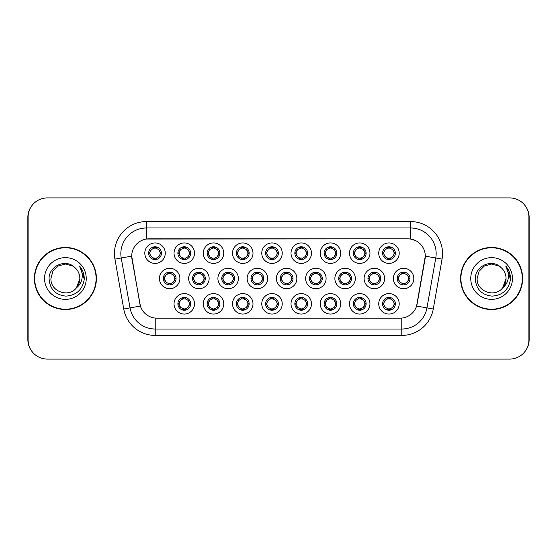 <?xml version="1.0" encoding="UTF-8"?>
<svg xmlns="http://www.w3.org/2000/svg" width="557" height="557" viewBox="0 0 557 557"><rect width="100%" height="100%" fill="white"/><g stroke="black" fill="none" stroke-linecap="round" stroke-linejoin="round"><path stroke-width="0.84" d="M194.511 303.83A10.235 10.235 0 0 1 184.276 314.057A10.235 10.235 0 0 1 174.042 303.83A10.235 10.235 0 0 1 184.276 293.595A10.235 10.235 0 0 1 194.511 303.83M177.885 303.83A6.399 6.399 0 0 0 184.276 310.221A6.399 6.399 0 0 0 190.675 303.83A6.399 6.399 0 0 0 184.276 297.431A6.399 6.399 0 0 0 177.885 303.83L178.574 303.83L180.753 307.541A5.117 5.117 0 0 1 180.753 300.119L178.574 303.83M282.232 303.83A10.235 10.235 0 0 1 272.004 314.057A10.235 10.235 0 0 1 261.769 303.83A10.235 10.235 0 0 1 272.004 293.595A10.235 10.235 0 0 1 282.232 303.83M265.605 303.83A6.399 6.399 0 0 0 272.004 310.221A6.399 6.399 0 0 0 278.396 303.83A6.399 6.399 0 0 0 272.004 297.431A6.399 6.399 0 0 0 265.605 303.83L266.302 303.83L268.481 307.541A5.117 5.117 0 0 1 268.481 300.119L266.302 303.83M311.474 303.83A10.235 10.235 0 0 1 301.246 314.057A10.235 10.235 0 0 1 291.012 303.83A10.235 10.235 0 0 1 301.246 293.595A10.235 10.235 0 0 1 311.474 303.83M294.848 303.83A6.399 6.399 0 0 0 301.246 310.221A6.399 6.399 0 0 0 307.638 303.83A6.399 6.399 0 0 0 301.246 297.431A6.399 6.399 0 0 0 294.848 303.83L295.537 303.83L297.723 307.541A5.117 5.117 0 0 1 297.723 300.119L295.537 303.83M340.717 303.83A10.235 10.235 0 0 1 330.482 314.057A10.235 10.235 0 0 1 320.254 303.83A10.235 10.235 0 0 1 330.482 293.595A10.235 10.235 0 0 1 340.717 303.83M324.09 303.83A6.399 6.399 0 0 0 330.482 310.221A6.399 6.399 0 0 0 336.881 303.83A6.399 6.399 0 0 0 330.482 297.431A6.399 6.399 0 0 0 324.09 303.83L324.78 303.83L326.959 307.541A5.117 5.117 0 0 1 326.959 300.119L324.78 303.83M252.996 303.83A10.235 10.235 0 0 1 242.761 314.057A10.235 10.235 0 0 1 232.527 303.83A10.235 10.235 0 0 1 242.761 293.595A10.235 10.235 0 0 1 252.996 303.83M236.363 303.83A6.399 6.399 0 0 0 242.761 310.221A6.399 6.399 0 0 0 249.153 303.83A6.399 6.399 0 0 0 242.761 297.431A6.399 6.399 0 0 0 236.363 303.83L237.059 303.83L239.238 307.541A5.117 5.117 0 0 1 239.238 300.119L237.059 303.83M223.754 303.83A10.235 10.235 0 0 1 213.519 314.057A10.235 10.235 0 0 1 203.284 303.83A10.235 10.235 0 0 1 213.519 293.595A10.235 10.235 0 0 1 223.754 303.83M207.12 303.83A6.399 6.399 0 0 0 213.519 310.221A6.399 6.399 0 0 0 219.918 303.83A6.399 6.399 0 0 0 213.519 297.431A6.399 6.399 0 0 0 207.12 303.83L207.817 303.83L209.996 307.541A5.117 5.117 0 0 1 209.996 300.119L207.817 303.83M369.959 303.83A10.235 10.235 0 0 1 359.725 314.057A10.235 10.235 0 0 1 349.49 303.83A10.235 10.235 0 0 1 359.725 293.595A10.235 10.235 0 0 1 369.959 303.83M353.333 303.83A6.399 6.399 0 0 0 359.725 310.221A6.399 6.399 0 0 0 366.123 303.83A6.399 6.399 0 0 0 359.725 297.431A6.399 6.399 0 0 0 353.333 303.83L354.022 303.83L356.202 307.541A5.117 5.117 0 0 1 356.202 300.119L354.022 303.83M399.202 303.83A10.235 10.235 0 0 1 388.967 314.057A10.235 10.235 0 0 1 378.732 303.83A10.235 10.235 0 0 1 388.967 293.595A10.235 10.235 0 0 1 399.202 303.83M382.568 303.83A6.399 6.399 0 0 0 388.967 310.221A6.399 6.399 0 0 0 395.366 303.83A6.399 6.399 0 0 0 388.967 297.431A6.399 6.399 0 0 0 382.568 303.83L383.265 303.83L385.444 307.541A5.117 5.117 0 0 1 385.444 300.119L383.265 303.83M179.89 278.5A10.235 10.235 0 0 1 169.655 288.735A10.235 10.235 0 0 1 159.42 278.5A10.235 10.235 0 0 1 169.655 268.265A10.235 10.235 0 0 1 179.89 278.5M163.264 278.5A6.399 6.399 0 0 0 169.655 284.899A6.399 6.399 0 0 0 176.054 278.5A6.399 6.399 0 0 0 169.655 272.101A6.399 6.399 0 0 0 163.264 278.5L163.953 278.507L166.132 282.211A5.117 5.117 0 0 1 166.139 274.782L163.953 278.507M209.133 278.5A10.235 10.235 0 0 1 198.898 288.735A10.235 10.235 0 0 1 188.663 278.5A10.235 10.235 0 0 1 198.898 268.265A10.235 10.235 0 0 1 209.133 278.5M192.499 278.5A6.399 6.399 0 0 0 198.898 284.899A6.399 6.399 0 0 0 205.296 278.5A6.399 6.399 0 0 0 198.898 272.101A6.399 6.399 0 0 0 192.499 278.5L193.195 278.507L195.375 282.211A5.117 5.117 0 0 1 195.382 274.782L193.195 278.507M296.853 278.5A10.235 10.235 0 0 1 286.625 288.735A10.235 10.235 0 0 1 276.39 278.5A10.235 10.235 0 0 1 286.625 268.265A10.235 10.235 0 0 1 296.853 278.5M280.227 278.5A6.399 6.399 0 0 0 286.625 284.899A6.399 6.399 0 0 0 293.017 278.5A6.399 6.399 0 0 0 286.625 272.101A6.399 6.399 0 0 0 280.227 278.5L280.923 278.507L283.102 282.211A5.117 5.117 0 0 1 283.109 274.782L280.923 278.507M238.375 278.5A10.235 10.235 0 0 1 228.14 288.735A10.235 10.235 0 0 1 217.905 278.5A10.235 10.235 0 0 1 228.14 268.265A10.235 10.235 0 0 1 238.375 278.5M221.742 278.5A6.399 6.399 0 0 0 228.14 284.899A6.399 6.399 0 0 0 234.539 278.5A6.399 6.399 0 0 0 228.14 272.101A6.399 6.399 0 0 0 221.742 278.5L222.438 278.507L224.617 282.211A5.117 5.117 0 0 1 224.624 274.782L222.438 278.507M267.618 278.5A10.235 10.235 0 0 1 257.383 288.735A10.235 10.235 0 0 1 247.148 278.5A10.235 10.235 0 0 1 257.383 268.265A10.235 10.235 0 0 1 267.618 278.5M250.984 278.5A6.399 6.399 0 0 0 257.383 284.899A6.399 6.399 0 0 0 263.774 278.5A6.399 6.399 0 0 0 257.383 272.101A6.399 6.399 0 0 0 250.984 278.5L251.68 278.507L253.86 282.211A5.117 5.117 0 0 1 253.867 274.782L251.68 278.507M384.581 278.5A10.235 10.235 0 0 1 374.346 288.735A10.235 10.235 0 0 1 364.111 278.5A10.235 10.235 0 0 1 374.346 268.265A10.235 10.235 0 0 1 384.581 278.5M367.954 278.5A6.399 6.399 0 0 0 374.346 284.899A6.399 6.399 0 0 0 380.744 278.5A6.399 6.399 0 0 0 374.346 272.101A6.399 6.399 0 0 0 367.954 278.5L368.643 278.507L370.823 282.211A5.117 5.117 0 0 1 370.83 274.782L368.643 278.507M355.338 278.5A10.235 10.235 0 0 1 345.103 288.735A10.235 10.235 0 0 1 334.875 278.5A10.235 10.235 0 0 1 345.103 268.265A10.235 10.235 0 0 1 355.338 278.5M338.712 278.5A6.399 6.399 0 0 0 345.103 284.899A6.399 6.399 0 0 0 351.502 278.5A6.399 6.399 0 0 0 345.103 272.101A6.399 6.399 0 0 0 338.712 278.5L339.401 278.507L341.58 282.211A5.117 5.117 0 0 1 341.587 274.782L339.401 278.507M326.096 278.5A10.235 10.235 0 0 1 315.861 288.735A10.235 10.235 0 0 1 305.633 278.5A10.235 10.235 0 0 1 315.861 268.265A10.235 10.235 0 0 1 326.096 278.5M309.469 278.5A6.399 6.399 0 0 0 315.861 284.899A6.399 6.399 0 0 0 322.259 278.5A6.399 6.399 0 0 0 315.861 272.101A6.399 6.399 0 0 0 309.469 278.5L310.158 278.507L312.345 282.211A5.117 5.117 0 0 1 312.352 274.782L310.158 278.507M413.823 278.5A10.235 10.235 0 0 1 403.588 288.735A10.235 10.235 0 0 1 393.353 278.5A10.235 10.235 0 0 1 403.588 268.265A10.235 10.235 0 0 1 413.823 278.5M397.19 278.5A6.399 6.399 0 0 0 403.588 284.899A6.399 6.399 0 0 0 409.987 278.5A6.399 6.399 0 0 0 403.588 272.101A6.399 6.399 0 0 0 397.19 278.5L397.886 278.507L400.065 282.211A5.117 5.117 0 0 1 400.072 274.782L397.886 278.507M369.959 253.17A10.235 10.235 0 0 1 359.725 263.405A10.235 10.235 0 0 1 349.49 253.17A10.235 10.235 0 0 1 359.725 242.943A10.235 10.235 0 0 1 369.959 253.17M353.333 253.17A6.399 6.399 0 0 0 359.725 259.569A6.399 6.399 0 0 0 366.123 253.17A6.399 6.399 0 0 0 359.725 246.779A6.399 6.399 0 0 0 353.333 253.17L354.022 253.184L356.202 256.881A5.117 5.117 0 0 1 356.208 249.452L354.022 253.184M340.717 253.17A10.235 10.235 0 0 1 330.482 263.405A10.235 10.235 0 0 1 320.254 253.17A10.235 10.235 0 0 1 330.482 242.943A10.235 10.235 0 0 1 340.717 253.17M324.09 253.17A6.399 6.399 0 0 0 330.482 259.569A6.399 6.399 0 0 0 336.881 253.17A6.399 6.399 0 0 0 330.482 246.779A6.399 6.399 0 0 0 324.09 253.17L324.78 253.184L326.959 256.881A5.117 5.117 0 0 1 326.973 249.452L324.78 253.184M311.474 253.17A10.235 10.235 0 0 1 301.246 263.405A10.235 10.235 0 0 1 291.012 253.17A10.235 10.235 0 0 1 301.246 242.943A10.235 10.235 0 0 1 311.474 253.17M294.848 253.17A6.399 6.399 0 0 0 301.246 259.569A6.399 6.399 0 0 0 307.638 253.17A6.399 6.399 0 0 0 301.246 246.779A6.399 6.399 0 0 0 294.848 253.17L295.537 253.184L297.723 256.881A5.117 5.117 0 0 1 297.73 249.452L295.537 253.184M282.232 253.17A10.235 10.235 0 0 1 272.004 263.405A10.235 10.235 0 0 1 261.769 253.17A10.235 10.235 0 0 1 272.004 242.943A10.235 10.235 0 0 1 282.232 253.17M265.605 253.17A6.399 6.399 0 0 0 272.004 259.569A6.399 6.399 0 0 0 278.396 253.17A6.399 6.399 0 0 0 272.004 246.779A6.399 6.399 0 0 0 265.605 253.17L266.302 253.184L268.481 256.881A5.117 5.117 0 0 1 268.488 249.452L266.302 253.184M252.996 253.17A10.235 10.235 0 0 1 242.761 263.405A10.235 10.235 0 0 1 232.527 253.17A10.235 10.235 0 0 1 242.761 242.943A10.235 10.235 0 0 1 252.996 253.17M236.363 253.17A6.399 6.399 0 0 0 242.761 259.569A6.399 6.399 0 0 0 249.153 253.17A6.399 6.399 0 0 0 242.761 246.779A6.399 6.399 0 0 0 236.363 253.17L237.059 253.184L239.238 256.881A5.117 5.117 0 0 1 239.245 249.452L237.059 253.184M223.754 253.17A10.235 10.235 0 0 1 213.519 263.405A10.235 10.235 0 0 1 203.284 253.17A10.235 10.235 0 0 1 213.519 242.943A10.235 10.235 0 0 1 223.754 253.17M207.12 253.17A6.399 6.399 0 0 0 213.519 259.569A6.399 6.399 0 0 0 219.918 253.17A6.399 6.399 0 0 0 213.519 246.779A6.399 6.399 0 0 0 207.12 253.17L207.817 253.184L209.996 256.881A5.117 5.117 0 0 1 210.003 249.452L207.817 253.184M194.511 253.17A10.235 10.235 0 0 1 184.276 263.405A10.235 10.235 0 0 1 174.042 253.17A10.235 10.235 0 0 1 184.276 242.943A10.235 10.235 0 0 1 194.511 253.17M177.885 253.17A6.399 6.399 0 0 0 184.276 259.569A6.399 6.399 0 0 0 190.675 253.17A6.399 6.399 0 0 0 184.276 246.779A6.399 6.399 0 0 0 177.885 253.17L178.574 253.184L180.753 256.881A5.117 5.117 0 0 1 180.76 249.452L178.574 253.184M165.269 253.17A10.235 10.235 0 0 1 155.034 263.405A10.235 10.235 0 0 1 144.806 253.17A10.235 10.235 0 0 1 155.034 242.943A10.235 10.235 0 0 1 165.269 253.17M148.642 253.17A6.399 6.399 0 0 0 155.034 259.569A6.399 6.399 0 0 0 161.433 253.17A6.399 6.399 0 0 0 155.034 246.779A6.399 6.399 0 0 0 148.642 253.17L149.332 253.184L151.511 256.881A5.117 5.117 0 0 1 151.518 249.452L149.332 253.184M399.202 253.17A10.235 10.235 0 0 1 388.967 263.405A10.235 10.235 0 0 1 378.732 253.17A10.235 10.235 0 0 1 388.967 242.943A10.235 10.235 0 0 1 399.202 253.17M382.568 253.17A6.399 6.399 0 0 0 388.967 259.569A6.399 6.399 0 0 0 395.366 253.17A6.399 6.399 0 0 0 388.967 246.779A6.399 6.399 0 0 0 382.568 253.17L383.265 253.184L385.444 256.881A5.117 5.117 0 0 1 385.451 249.452L383.265 253.184M123.731 308.996L114.937 259.109A31.979 31.979 0 0 1 146.428 221.575L410.572 221.575A31.979 31.979 0 0 1 442.063 259.109L433.269 308.996A31.979 31.979 0 0 1 401.778 335.425L155.222 335.425A31.979 31.979 0 0 1 123.731 308.996L140.406 306.058L131.981 259.116A17.267 17.267 0 0 1 148.984 238.849L408.016 238.849A17.267 17.267 0 0 1 425.019 259.116L417.123 303.885A17.267 17.267 0 0 1 400.121 318.151L156.879 318.151A17.267 17.267 0 0 1 139.877 303.885L131.717 256.15L121.231 258.002A25.58 25.58 0 0 1 146.428 227.973L410.572 227.973A25.58 25.58 0 0 1 435.769 258.002L426.968 307.889A25.58 25.58 0 0 1 401.778 329.027L155.222 329.027A25.58 25.58 0 0 1 130.032 307.889L121.231 258.002A25.58 25.58 0 0 1 120.841 253.553M34.374 278.5A31.018 31.018 0 0 0 65.392 309.518A31.018 31.018 0 0 0 96.41 278.5A31.018 31.018 0 0 0 65.392 247.482A31.018 31.018 0 0 0 34.374 278.5M460.59 278.5A31.018 31.018 0 0 0 491.608 309.518A31.018 31.018 0 0 0 522.626 278.5A31.018 31.018 0 0 0 491.608 247.482A31.018 31.018 0 0 0 460.59 278.5M146.428 221.575L146.428 239.037L408.016 238.849L410.572 239.037L415.78 240.687M131.717 256.116L131.905 253.553M400.121 318.151L156.879 318.151M442.063 259.109L425.283 256.15L416.594 306.058L433.269 308.996M417.123 303.885L417.019 304.428M139.981 304.428L139.877 303.885M528.892 217.098A19.189 19.189 0 0 0 509.704 197.916L47.296 197.916A19.189 19.189 0 0 0 28.108 217.098L28.108 339.902A19.189 19.189 0 0 0 47.296 359.084L509.704 359.084A19.189 19.189 0 0 0 528.892 339.902L528.892 217.098M32.181 205.275A19.189 19.189 0 0 0 27.85 217.418L27.85 339.582A19.189 19.189 0 0 0 32.181 351.725M524.819 351.725A19.189 19.189 0 0 0 529.15 339.582L529.15 217.418A19.189 19.189 0 0 0 524.819 205.275M394.084 253.17A5.117 5.117 0 0 1 392.49 256.881L394.669 253.17L392.49 249.459A5.117 5.117 0 0 1 394.084 253.17M389.246 246.786L389.19 248.06L390.276 248.227A5.117 5.117 0 0 1 390.311 248.234L390.84 247.057M386.837 248.519L388.744 248.06L388.723 247.587M388.689 246.786L388.744 248.06M390.227 246.904L389.51 248.088L390.067 246.869L389.51 248.088L392.49 249.459C394.593 251.938 394.593 254.41 392.49 256.881L390.311 258.107L387.47 258.065M390.227 259.444L389.691 258.239L390.311 258.107L390.84 259.29M389.691 258.239L390.067 259.471L389.691 258.239M387.707 259.444L388.424 258.26L387.867 259.471L388.424 258.26L387.623 258.107L387.094 259.29M387.707 246.904L388.25 248.109L385.444 249.459C383.341 251.931 383.341 254.41 385.444 256.881L387.623 258.107M388.25 248.109L387.867 246.869L388.25 248.109M408.706 278.5A5.117 5.117 0 0 1 407.111 282.211L409.291 278.5L407.111 274.789A5.117 5.117 0 0 1 408.706 278.5M403.867 272.108L403.811 273.39L404.89 273.55A5.117 5.117 0 0 1 404.932 273.564L405.461 272.387M401.458 273.849L403.365 273.39L403.345 272.909M403.31 272.108L403.365 273.39M404.848 272.227L404.131 273.41L404.688 272.199L404.131 273.41L407.111 274.789C409.214 277.268 409.214 279.739 407.111 282.211L404.932 283.436L402.091 283.395M404.848 284.773L404.305 283.569L404.932 283.436L405.461 284.613M404.305 283.569L404.688 284.801L404.305 283.569M402.328 284.773L403.045 283.59L402.488 284.801L403.045 283.59L402.245 283.436L401.715 284.613M402.328 272.227L402.871 273.431L400.065 274.789C397.963 277.261 397.963 279.732 400.065 282.211L402.245 283.436M402.871 273.431L402.488 272.199L402.871 273.431M390.227 310.096L389.691 308.891L392.49 307.541C394.593 305.069 394.593 302.59 392.49 300.119A5.117 5.117 0 0 1 392.483 307.548L394.669 303.816L392.49 300.119L390.311 298.893L390.84 297.71M388.689 310.214L388.744 308.94L387.665 308.773A5.117 5.117 0 0 1 387.623 308.766L387.094 309.943M391.098 308.481L389.19 308.94L389.211 309.413M389.246 310.214L389.19 308.94M387.707 310.096L388.424 308.912L387.867 310.131L388.424 308.912L385.444 307.541C383.341 305.062 383.341 302.59 385.444 300.119L387.623 298.893L387.094 297.71M387.707 297.556L388.25 298.761L387.623 298.893M388.25 298.761L387.867 297.529L388.25 298.761M387.602 298.893L390.464 298.935M390.227 297.556L389.51 298.74L390.067 297.529L389.51 298.74L390.311 298.893M389.691 308.891L390.067 310.131L389.691 308.891M96.089 278.5A30.698 30.698 0 0 0 65.392 247.802A30.698 30.698 0 0 0 34.694 278.5A30.698 30.698 0 0 0 65.392 309.198A30.698 30.698 0 0 0 96.089 278.5M74.868 267.576C65.991 258.274 48.912 265.94 49.072 278.5C49.719 289.055 55.317 294.932 65.858 296.129C76.239 295.37 82.359 289.856 84.218 279.586L84.246 278.5C84.198 273.759 82.617 269.595 79.512 266.009C81.872 269.88 82.708 274.044 82.004 278.5C81.336 282.295 79.491 285.386 76.476 287.788C68.796 298.162 50.186 291.527 50.938 278.5L52.873 271.273L58.165 265.981L65.392 264.039L72.619 265.981L74.868 267.576A14.461 14.461 0 0 1 79.853 278.5L76.476 287.788A14.461 14.461 0 0 0 79.853 278.5L76.434 287.837M44.539 278.5A20.853 20.853 0 0 0 65.392 299.353A20.853 20.853 0 0 0 86.244 278.5A20.853 20.853 0 0 0 65.392 257.647A20.853 20.853 0 0 0 44.539 278.5M79.512 266.009L84.239 279.05L83.362 272.791L84.239 279.05L83.362 272.791L84.239 279.05L79.658 266.169M83.362 272.791L84.246 278.5M522.306 278.5A30.698 30.698 0 0 0 491.608 247.802A30.698 30.698 0 0 0 460.911 278.5A30.698 30.698 0 0 0 491.608 309.198A30.698 30.698 0 0 0 522.306 278.5M501.077 267.576C492.207 258.274 475.121 265.94 475.281 278.5C475.936 289.055 481.533 294.932 492.075 296.129C502.449 295.37 508.569 289.856 510.428 279.586L510.463 278.5C510.407 273.759 508.833 269.595 505.728 266.009C508.088 269.88 508.917 274.044 508.221 278.5C507.545 282.295 505.7 285.386 502.686 287.788C495.013 298.162 476.395 291.527 477.147 278.5L479.083 271.273L484.381 265.981L491.608 264.039L498.835 265.981L501.077 267.576A14.461 14.461 0 0 1 506.062 278.5L502.686 287.788A14.461 14.461 0 0 0 506.062 278.5L502.651 287.837M470.756 278.5A20.853 20.853 0 0 0 491.608 299.353A20.853 20.853 0 0 0 512.461 278.5A20.853 20.853 0 0 0 491.608 257.647A20.853 20.853 0 0 0 470.756 278.5M505.728 266.009L510.456 279.05L509.578 272.791L510.456 279.05L509.578 272.791L510.456 279.05L505.867 266.169L510.456 279.05L509.578 272.791M505.867 266.169L510.456 279.05L506.007 266.33M364.842 253.17A5.117 5.117 0 0 1 363.248 256.881L365.427 253.17L363.248 249.459A5.117 5.117 0 0 1 364.842 253.17M360.003 246.786L359.947 248.06L361.033 248.227A5.117 5.117 0 0 1 361.068 248.234L361.597 247.057M357.594 248.519L359.502 248.06L359.481 247.587M359.446 246.786L359.502 248.06M360.985 246.904L360.268 248.088L363.248 249.459C365.35 251.938 365.35 254.41 363.248 256.881L361.068 258.107L358.228 258.065M360.985 259.444L360.449 258.239L361.068 258.107L361.597 259.29M360.449 258.239L360.825 259.471L360.449 258.239M358.471 259.444L359.188 258.26L358.381 258.107L357.859 259.29M358.471 246.904L359.007 248.109L356.202 249.459C354.099 251.931 354.099 254.41 356.202 256.881L358.381 258.107M359.007 248.109L358.624 246.869L359.007 248.109M335.599 253.17A5.117 5.117 0 0 1 334.005 256.881L336.191 253.17L334.005 249.459A5.117 5.117 0 0 1 335.599 253.17M330.761 246.786L330.705 248.06L331.791 248.227A5.117 5.117 0 0 1 331.826 248.234L332.355 247.057M328.352 248.519L330.259 248.06L330.238 247.587M330.204 246.786L330.259 248.06M331.742 246.904L331.025 248.088L334.005 249.459C336.115 251.938 336.115 254.41 334.005 256.881L331.826 258.107L328.992 258.065M331.742 259.444L331.206 258.239L331.826 258.107L332.355 259.29M331.206 258.239L331.589 259.471L331.206 258.239M329.229 259.444L329.946 258.26L329.138 258.107L328.616 259.29M329.229 246.904L329.765 248.109L326.959 249.459C324.856 251.931 324.856 254.41 326.959 256.881L329.138 258.107M329.765 248.109L329.382 246.869L329.765 248.109M306.357 253.17A5.117 5.117 0 0 1 304.77 256.881L306.949 253.17L304.77 249.459A5.117 5.117 0 0 1 306.357 253.17M301.525 246.786L301.469 248.06L302.548 248.227A5.117 5.117 0 0 1 302.59 248.234L303.112 247.057M299.109 248.519L301.017 248.06L301.003 247.587M300.961 246.786L301.017 248.06M302.5 246.904L301.783 248.088L304.77 249.459C306.872 251.938 306.872 254.41 304.77 256.881L302.59 258.107L303.112 259.29M302.5 259.444L301.964 258.239L302.59 258.107M301.964 258.239L302.347 259.471L301.964 258.239M302.611 258.107L299.75 258.065M299.986 259.444L300.703 258.26L299.903 258.107L299.374 259.29M299.986 246.904L300.522 248.109L297.723 249.459C295.614 251.931 295.614 254.41 297.723 256.881L299.903 258.107M300.522 248.109L300.139 246.869L300.522 248.109M277.121 253.17A5.117 5.117 0 0 1 275.527 256.881L277.706 253.17L275.527 249.459A5.117 5.117 0 0 1 277.121 253.17M272.282 246.786L272.227 248.06L273.306 248.227A5.117 5.117 0 0 1 273.348 248.234L273.87 247.057M269.867 248.519L271.781 248.06L271.76 247.587M271.725 246.786L271.781 248.06M273.257 246.904L272.54 248.088L275.527 249.459C277.63 251.938 277.63 254.41 275.527 256.881L273.348 258.107L273.87 259.29M273.257 259.444L272.721 258.239L273.348 258.107M272.721 258.239L273.104 259.471L272.721 258.239M273.369 258.107L270.507 258.065M270.744 259.444L271.461 258.26L270.66 258.107L270.131 259.29M270.744 246.904L271.28 248.109L268.481 249.459C266.378 251.931 266.378 254.41 268.481 256.881L270.66 258.107M271.28 248.109L270.904 246.869L271.28 248.109M360.985 310.096L360.449 308.891L363.248 307.541C365.35 305.069 365.35 302.59 363.248 300.119A5.117 5.117 0 0 1 363.241 307.548L365.427 303.816L363.248 300.119L361.068 298.893L361.597 297.71M359.446 310.214L359.502 308.94L358.423 308.773A5.117 5.117 0 0 1 358.381 308.766L357.859 309.943M361.862 308.481L359.947 308.94L359.968 309.413M360.003 310.214L359.947 308.94M358.471 310.096L359.188 308.912L356.202 307.541C354.099 305.062 354.099 302.59 356.202 300.119L358.381 298.893L357.859 297.71M358.471 297.556L359.007 298.761L358.381 298.893M359.007 298.761L358.624 297.529L359.007 298.761M358.36 298.893L361.221 298.935M360.985 297.556L360.268 298.74L361.068 298.893M360.449 308.891L360.825 310.131L360.449 308.891M331.742 310.096L331.206 308.891L334.005 307.541C336.115 305.069 336.115 302.59 334.005 300.119A5.117 5.117 0 0 1 333.998 307.548L336.191 303.816L334.005 300.119L331.826 298.893L332.355 297.71M330.204 310.214L330.259 308.94L329.18 308.773A5.117 5.117 0 0 1 329.138 308.766L328.616 309.943M332.62 308.481L330.705 308.94L330.726 309.413M330.761 310.214L330.705 308.94M329.229 310.096L329.946 308.912L326.959 307.541C324.856 305.062 324.856 302.59 326.959 300.119L329.138 298.893L328.616 297.71M329.229 297.556L329.765 298.761L329.138 298.893M329.765 298.761L329.382 297.529L329.765 298.761M329.117 298.893L331.979 298.935M331.742 297.556L331.025 298.74L331.826 298.893M331.206 308.891L331.589 310.131L331.206 308.891M302.5 297.556L301.964 298.761L304.77 300.119C306.872 302.59 306.872 305.069 304.77 307.541L306.949 303.816L304.77 300.119A5.117 5.117 0 0 1 304.756 307.548A5.117 5.117 0 0 0 306.357 303.83M300.961 310.214L301.024 308.94L299.938 308.773A5.117 5.117 0 0 1 299.903 308.766L299.374 309.943M303.377 308.481L301.469 308.94L301.49 309.413M301.525 310.214L301.469 308.94M299.986 310.096L300.703 308.912L297.723 307.541C295.614 305.062 295.614 302.59 297.723 300.119L299.903 298.893L299.374 297.71M299.986 297.556L300.522 298.761L299.903 298.893M300.522 298.761L300.139 297.529L300.522 298.761M299.875 298.893L302.736 298.935M301.964 298.761L302.347 297.529L301.964 298.761M302.5 310.096L301.964 308.891L304.77 307.541M301.964 308.891L302.347 310.131L301.964 308.891M273.257 297.556L272.721 298.761L275.527 300.119C277.63 302.59 277.63 305.069 275.527 307.541L277.706 303.816L275.527 300.119A5.117 5.117 0 0 1 275.52 307.548A5.117 5.117 0 0 0 277.121 303.83M271.725 310.214L271.781 308.94L270.695 308.773A5.117 5.117 0 0 1 270.66 308.766L270.131 309.943M274.135 308.481L272.227 308.94L272.248 309.413M272.282 310.214L272.227 308.94M270.744 310.096L271.461 308.912L268.481 307.541C266.378 305.062 266.378 302.59 268.481 300.119L270.66 298.893L270.131 297.71M270.744 297.556L271.28 298.761L270.66 298.893M271.28 298.761L270.904 297.529L271.28 298.761M270.639 298.893L273.501 298.935M272.721 298.761L273.104 297.529L272.721 298.761M273.257 310.096L272.721 308.891L275.527 307.541M272.721 308.891L273.104 310.131L272.721 308.891M379.463 278.5A5.117 5.117 0 0 1 377.869 282.211L380.048 278.5L377.869 274.789A5.117 5.117 0 0 1 379.463 278.5M374.624 272.108L374.569 273.39L375.655 273.55A5.117 5.117 0 0 1 375.69 273.564L376.219 272.387M372.215 273.849L374.123 273.39L374.102 272.909M374.067 272.108L374.123 273.39M375.606 272.227L374.889 273.41L377.869 274.789C379.971 277.268 379.971 279.739 377.869 282.211L375.69 283.436L372.849 283.395M375.606 284.773L375.07 283.569L375.69 283.436L376.219 284.613M375.07 283.569L375.446 284.801L375.07 283.569M373.086 284.773L373.803 283.59L373.246 284.801L373.803 283.59L373.002 283.436L372.473 284.613M373.086 272.227L373.629 273.431L370.823 274.789C368.72 277.261 368.72 279.732 370.823 282.211L373.002 283.436M373.629 273.431L373.246 272.199L373.629 273.431M350.221 278.5A5.117 5.117 0 0 1 348.626 282.211L350.806 278.5L348.626 274.789A5.117 5.117 0 0 1 350.221 278.5M345.382 272.108L345.326 273.39L346.412 273.55A5.117 5.117 0 0 1 346.447 273.564L346.976 272.387M342.973 273.849L344.88 273.39L344.86 272.909M344.825 272.108L344.88 273.39M346.363 272.227L345.646 273.41L348.626 274.789C350.729 277.268 350.729 279.739 348.626 282.211L346.447 283.436L343.606 283.395M346.363 284.773L345.827 283.569L346.447 283.436L346.976 284.613M345.827 283.569L346.21 284.801L345.827 283.569M343.85 284.773L344.567 283.59L343.76 283.436L343.237 284.613M343.85 272.227L344.386 273.431L341.58 274.789C339.478 277.261 339.478 279.732 341.58 282.211L343.76 283.436M344.386 273.431L344.003 272.199L344.386 273.431M320.978 278.5A5.117 5.117 0 0 1 319.384 282.211L321.57 278.5L319.384 274.789A5.117 5.117 0 0 1 320.978 278.5M316.146 272.108L316.091 273.39L317.17 273.55A5.117 5.117 0 0 1 317.212 273.564L317.734 272.387M313.73 273.849L315.638 273.39L315.617 272.909M315.582 272.108L315.638 273.39M317.121 272.227L316.404 273.41L319.384 274.789C321.493 277.268 321.493 279.739 319.384 282.211L317.212 283.436L317.734 284.613M317.121 284.773L316.585 283.569L317.212 283.436M316.585 283.569L316.968 284.801L316.585 283.569M317.232 283.429L314.371 283.395M314.608 284.773L315.325 283.59L314.517 283.436L313.995 284.613M314.608 272.227L315.144 273.431L312.338 274.789C310.235 277.261 310.235 279.732 312.345 282.211L314.517 283.436M315.144 273.431L314.761 272.199L315.144 273.431M291.743 278.5A5.117 5.117 0 0 1 290.148 282.211L292.328 278.5L290.148 274.789A5.117 5.117 0 0 1 291.743 278.5M286.904 272.108L286.848 273.39L287.927 273.55A5.117 5.117 0 0 1 287.969 273.564L288.491 272.387M284.488 273.849L286.402 273.39L286.382 272.909M286.347 272.108L286.402 273.39M287.878 272.227L287.161 273.41L290.148 274.789C292.251 277.268 292.251 279.739 290.148 282.211L287.969 283.436L288.491 284.613M287.878 284.773L287.342 283.569L287.969 283.436M287.342 283.569L287.725 284.801L287.342 283.569M287.99 283.429L285.128 283.395M285.365 284.773L286.082 283.59L285.281 283.436L284.752 284.613M285.365 272.227L285.901 273.431L283.102 274.789C280.993 277.261 280.993 279.732 283.102 282.211L285.281 283.436M285.901 273.431L285.518 272.199L285.901 273.431M247.879 253.17A5.117 5.117 0 0 1 246.285 256.881L248.464 253.17L246.285 249.459A5.117 5.117 0 0 1 247.879 253.17M243.04 246.786L242.984 248.06L244.063 248.227A5.117 5.117 0 0 1 244.105 248.234L244.634 247.057M240.631 248.519L242.539 248.06L242.518 247.587M242.483 246.786L242.539 248.06M244.022 246.904L243.305 248.088L243.862 246.869L243.305 248.088L246.285 249.459C248.387 251.938 248.387 254.41 246.285 256.881L244.105 258.107L244.634 259.29M244.022 259.444L243.479 258.239L244.105 258.107M243.479 258.239L243.862 259.471L243.479 258.239M244.126 258.107L241.265 258.065M241.501 259.444L242.218 258.26L241.418 258.107L240.889 259.29M241.501 246.904L242.037 248.109L239.238 249.459C237.136 251.931 237.136 254.41 239.238 256.881L241.418 258.107M242.037 248.109L241.661 246.869L242.037 248.109M218.636 253.17A5.117 5.117 0 0 1 217.042 256.881L219.221 253.17L217.042 249.459A5.117 5.117 0 0 1 218.636 253.17M213.797 246.786L213.742 248.06L214.821 248.227A5.117 5.117 0 0 1 214.863 248.234L215.392 247.057M211.388 248.519L213.296 248.06L213.275 247.587M213.24 246.786L213.296 248.06M214.779 246.904L214.062 248.088L214.619 246.869L214.062 248.088L217.042 249.459C219.145 251.938 219.145 254.41 217.042 256.881L214.863 258.107L215.392 259.29M214.779 259.444L214.236 258.239L214.863 258.107M214.236 258.239L214.619 259.471L214.236 258.239M214.884 258.107L212.022 258.065M212.259 259.444L212.976 258.26L212.419 259.471L212.976 258.26L212.175 258.107L211.646 259.29M212.259 246.904L212.802 248.109L209.996 249.459C207.893 251.931 207.893 254.41 209.996 256.881L212.175 258.107M212.802 248.109L212.419 246.869L212.802 248.109M189.394 253.17A5.117 5.117 0 0 1 187.8 256.881L189.979 253.17L187.8 249.459A5.117 5.117 0 0 1 189.394 253.17M184.555 246.786L184.499 248.06L185.585 248.227A5.117 5.117 0 0 1 185.62 248.234L186.149 247.057M182.146 248.519L184.054 248.06L184.033 247.587M183.998 246.786L184.054 248.06M185.537 246.904L184.82 248.088L187.8 249.459C189.902 251.938 189.902 254.41 187.8 256.881L185.62 258.107L186.149 259.29M185.537 259.444L185.001 258.239L185.62 258.107M185.001 258.239L185.377 259.471L185.001 258.239M185.641 258.107L182.78 258.065M183.016 259.444L183.733 258.26L183.176 259.471L183.733 258.26L182.933 258.107L182.404 259.29M183.016 246.904L183.559 248.109L180.753 249.459C178.651 251.931 178.651 254.41 180.753 256.881L182.933 258.107M183.559 248.109L183.176 246.869L183.559 248.109M160.151 253.17A5.117 5.117 0 0 1 158.557 256.881L160.736 253.17L158.557 249.459A5.117 5.117 0 0 1 160.151 253.17M155.312 246.786L155.257 248.06L156.343 248.227A5.117 5.117 0 0 1 156.378 248.234L156.907 247.057M152.903 248.519L154.811 248.06L154.79 247.587M154.755 246.786L154.811 248.06M156.294 246.904L155.577 248.088L158.557 249.459C160.66 251.938 160.66 254.41 158.557 256.881L156.378 258.107L156.907 259.29M156.294 259.444L155.758 258.239L156.378 258.107M155.758 258.239L156.141 259.471L155.758 258.239M156.399 258.107L153.537 258.065M153.781 259.444L154.498 258.26L153.69 258.107L153.168 259.29M153.781 246.904L154.317 248.109L151.511 249.459C149.408 251.931 149.408 254.41 151.511 256.881L153.69 258.107M154.317 248.109L153.934 246.869L154.317 248.109M262.5 278.5A5.117 5.117 0 0 1 260.906 282.211L263.085 278.5L260.906 274.789A5.117 5.117 0 0 1 262.5 278.5M257.661 272.108L257.606 273.39L258.685 273.55A5.117 5.117 0 0 1 258.727 273.564L259.249 272.387M255.245 273.849L257.16 273.39L257.139 272.909M257.104 272.108L257.16 273.39M258.643 272.227L257.919 273.41L260.906 274.789C263.008 277.268 263.008 279.739 260.906 282.211L258.727 283.436L259.249 284.613M258.643 284.773L258.1 283.569L258.727 283.436M258.1 283.569L258.483 284.801L258.1 283.569M258.747 283.429L255.886 283.395M256.123 284.773L256.84 283.59L256.039 283.436L255.51 284.613M256.123 272.227L256.659 273.431L253.86 274.789C251.757 277.261 251.757 279.732 253.86 282.211L256.039 283.436M256.659 273.431L256.283 272.199L256.659 273.431M233.258 278.5A5.117 5.117 0 0 1 231.663 282.211L233.843 278.5L231.663 274.789A5.117 5.117 0 0 1 233.258 278.5M228.419 272.108L228.363 273.39L229.442 273.55A5.117 5.117 0 0 1 229.484 273.564L230.013 272.387M226.01 273.849L227.917 273.39L227.897 272.909M227.862 272.108L227.917 273.39M229.4 272.227L228.683 273.41L229.24 272.199L228.683 273.41L231.663 274.789C233.766 277.268 233.766 279.739 231.663 282.211L229.484 283.436L230.013 284.613M229.4 284.773L228.857 283.569L229.484 283.436M228.857 283.569L229.24 284.801L228.857 283.569M229.505 283.429L226.643 283.395M226.88 284.773L227.597 283.59L227.04 284.801L227.597 283.59L226.796 283.436L226.267 284.613M226.88 272.227L227.423 273.431L224.617 274.789C222.515 277.261 222.515 279.732 224.617 282.211L226.796 283.436M227.423 273.431L227.04 272.199L227.423 273.431M204.015 278.5A5.117 5.117 0 0 1 202.421 282.211L204.6 278.5L202.421 274.789A5.117 5.117 0 0 1 204.015 278.5M199.176 272.108L199.121 273.39L200.207 273.55A5.117 5.117 0 0 1 200.242 273.564L200.771 272.387M196.767 273.849L198.675 273.39L198.654 272.909M198.619 272.108L198.675 273.39M200.158 272.227L199.441 273.41L199.998 272.199L199.441 273.41L202.421 274.789C204.523 277.268 204.523 279.739 202.421 282.211L200.242 283.436L200.771 284.613M200.158 284.773L199.622 283.569L200.242 283.436M199.622 283.569L199.998 284.801L199.622 283.569M200.262 283.429L197.401 283.395M197.638 284.773L198.355 283.59L197.798 284.801L198.355 283.59L197.554 283.436L197.025 284.613M197.638 272.227L198.181 273.431L195.375 274.789C193.272 277.261 193.272 279.732 195.375 282.211L197.554 283.436M198.181 273.431L197.798 272.199L198.181 273.431M174.773 278.5A5.117 5.117 0 0 1 173.178 282.211L175.358 278.5L173.178 274.789A5.117 5.117 0 0 1 174.773 278.5M169.934 272.108L169.878 273.39L170.964 273.55A5.117 5.117 0 0 1 170.999 273.564L171.528 272.387M167.525 273.849L169.432 273.39L169.412 272.909M169.377 272.108L169.432 273.39M170.915 272.227L170.198 273.41L173.178 274.789C175.281 277.268 175.281 279.739 173.178 282.211L170.999 283.436L171.528 284.613M170.915 284.773L170.379 283.569L170.999 283.436M170.379 283.569L170.755 284.801L170.379 283.569M171.02 283.429L168.158 283.395M168.402 284.773L169.119 283.59L168.311 283.436L167.789 284.613M168.402 272.227L168.938 273.431L166.132 274.789C164.03 277.261 164.03 279.732 166.132 282.211L168.311 283.436M168.938 273.431L168.555 272.199L168.938 273.431M244.022 297.556L243.479 298.761L246.285 300.119C248.387 302.59 248.387 305.069 246.285 307.541L248.464 303.816L246.285 300.119A5.117 5.117 0 0 1 246.278 307.548A5.117 5.117 0 0 0 247.879 303.83M242.483 310.214L242.539 308.94L241.453 308.773A5.117 5.117 0 0 1 241.418 308.766L240.889 309.943M244.892 308.481L242.984 308.94L243.005 309.413M243.04 310.214L242.984 308.94M241.501 310.096L242.218 308.912L239.238 307.541C237.136 305.062 237.136 302.59 239.238 300.119L241.418 298.893L240.889 297.71M241.501 297.556L242.037 298.761L241.418 298.893M242.037 298.761L241.661 297.529L242.037 298.761M241.397 298.893L244.258 298.935M243.479 298.761L243.862 297.529L243.479 298.761M244.022 310.096L243.479 308.891L246.285 307.541M243.479 308.891L243.862 310.131L243.479 308.891M214.779 297.556L214.236 298.761L217.042 300.119C219.145 302.59 219.145 305.069 217.042 307.541L219.221 303.816L217.042 300.119A5.117 5.117 0 0 1 217.035 307.548A5.117 5.117 0 0 0 218.636 303.83M213.24 310.214L213.296 308.94L212.217 308.773A5.117 5.117 0 0 1 212.175 308.766L211.646 309.943M215.65 308.481L213.742 308.94L213.763 309.413M213.797 310.214L213.742 308.94M212.259 310.096L212.976 308.912L212.419 310.131L212.976 308.912L209.996 307.541C207.893 305.062 207.893 302.59 209.996 300.119L212.175 298.893L211.646 297.71M212.259 297.556L212.802 298.761L212.175 298.893M212.802 298.761L212.419 297.529L212.802 298.761M212.154 298.893L215.016 298.935M214.236 298.761L214.619 297.529L214.236 298.761M214.779 310.096L214.236 308.891L217.042 307.541M214.236 308.891L214.619 310.131L214.236 308.891M185.537 297.556L185.001 298.761L187.8 300.119C189.902 302.59 189.902 305.069 187.8 307.541L189.979 303.816L187.8 300.119A5.117 5.117 0 0 1 187.793 307.548A5.117 5.117 0 0 0 189.394 303.83M183.998 310.214L184.054 308.94L182.975 308.773A5.117 5.117 0 0 1 182.933 308.766L182.404 309.943M186.407 308.481L184.499 308.94L184.52 309.413M184.555 310.214L184.499 308.94M183.016 310.096L183.733 308.912L183.176 310.131L183.733 308.912L180.753 307.541C178.651 305.062 178.651 302.59 180.753 300.119L182.933 298.893L182.404 297.71M183.016 297.556L183.559 298.761L182.933 298.893M183.559 298.761L183.176 297.529L183.559 298.761M182.912 298.893L185.773 298.935M185.001 298.761L185.377 297.529L185.001 298.761M185.537 310.096L185.001 308.891L187.8 307.541M185.001 308.891L185.377 310.131L185.001 308.891M410.572 221.575L410.572 239.037M401.778 318.075L401.778 335.425M155.222 335.425L155.222 318.075M114.937 259.109L121.231 258.002M383.85 253.17A5.117 5.117 0 0 1 385.451 249.452M394.669 253.17L395.366 253.17M387.623 248.234L387.094 247.057M398.471 278.5A5.117 5.117 0 0 1 400.072 274.782M409.291 278.5L409.987 278.5M402.245 273.564L401.715 272.387M394.084 303.83A5.117 5.117 0 0 1 392.483 307.548M395.366 303.837L394.669 303.816M390.311 308.766L390.84 309.943M354.607 253.17A5.117 5.117 0 0 1 356.208 249.452M365.427 253.17L366.123 253.17M358.381 248.234L357.859 247.057M325.372 253.17A5.117 5.117 0 0 1 326.973 249.452M336.191 253.17L336.881 253.17M329.138 248.234L328.616 247.057M296.129 253.17A5.117 5.117 0 0 1 297.73 249.452M306.949 253.17L307.638 253.17M299.903 248.234L299.374 247.057M266.887 253.17A5.117 5.117 0 0 1 268.488 249.452M277.706 253.17L278.396 253.17M270.66 248.234L270.131 247.057M364.842 303.83A5.117 5.117 0 0 1 363.241 307.548M366.123 303.837L365.427 303.816M361.068 308.766L361.597 309.943M335.599 303.83A5.117 5.117 0 0 1 333.998 307.548M336.881 303.837L336.191 303.816M331.826 308.766L332.355 309.943M307.638 303.837L306.949 303.816M302.59 308.766L303.112 309.943M302.59 298.893L303.112 297.71M278.396 303.837L277.706 303.816M273.348 308.766L273.87 309.943M273.348 298.893L273.87 297.71M369.228 278.5A5.117 5.117 0 0 1 370.83 274.782M380.048 278.5L380.744 278.5M373.002 273.564L372.473 272.387M339.986 278.5A5.117 5.117 0 0 1 341.587 274.782M350.806 278.5L351.502 278.5M343.76 273.564L343.237 272.387M310.75 278.5A5.117 5.117 0 0 1 312.352 274.782M321.57 278.5L322.259 278.5M314.517 273.564L313.995 272.387M281.508 278.5A5.117 5.117 0 0 1 283.109 274.782M292.328 278.5L293.017 278.5M285.281 273.564L284.752 272.387M237.644 253.17A5.117 5.117 0 0 1 239.245 249.452M248.464 253.17L249.153 253.17M241.418 248.234L240.889 247.057M208.402 253.17A5.117 5.117 0 0 1 210.003 249.452M219.221 253.17L219.918 253.17M212.175 248.234L211.646 247.057M179.159 253.17A5.117 5.117 0 0 1 180.76 249.452M189.979 253.17L190.675 253.17M182.933 248.234L182.404 247.057M149.917 253.17A5.117 5.117 0 0 1 151.518 249.452M160.736 253.17L161.433 253.17M153.69 248.234L153.168 247.057M252.265 278.5A5.117 5.117 0 0 1 253.867 274.782M263.085 278.5L263.774 278.5M256.039 273.564L255.51 272.387M223.023 278.5A5.117 5.117 0 0 1 224.624 274.782M233.843 278.5L234.539 278.5M226.796 273.564L226.267 272.387M193.78 278.5A5.117 5.117 0 0 1 195.382 274.782M204.6 278.5L205.296 278.5M197.554 273.564L197.025 272.387M164.538 278.5A5.117 5.117 0 0 1 166.139 274.782M175.358 278.5L176.054 278.5M168.311 273.564L167.789 272.387M249.153 303.837L248.464 303.816M244.105 308.766L244.634 309.943M244.105 298.893L244.634 297.71M219.918 303.837L219.221 303.816M214.863 308.766L215.392 309.943M214.863 298.893L215.392 297.71M190.675 303.837L189.979 303.816M185.62 308.766L186.149 309.943M185.62 298.893L186.149 297.71"/></g></svg>
